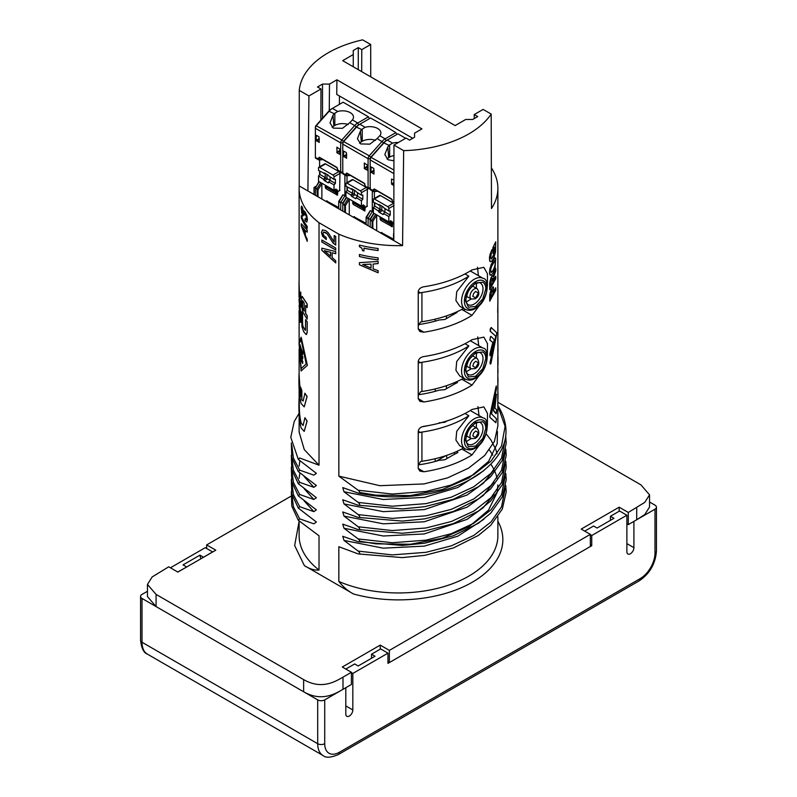 <?xml version="1.0" encoding="UTF-8"?>
<svg xmlns="http://www.w3.org/2000/svg" width="797" height="797" viewBox="0 0 797 797"><rect width="100%" height="100%" fill="white"/><g stroke="black" fill="none" stroke-linecap="round" stroke-linejoin="round"><path stroke-width="1.2" d="M371.512 658.272L371.512 654.217L375.028 656.25L358.162 665.983L354.655 663.951L345.808 669.062M649.545 502.01L654.985 505.149A4.971 2.869 180 0 1 656.439 507.181A4.971 2.869 180 0 1 654.985 509.203L633.904 521.377L633.904 547.678A4.971 2.869 120 0 1 631.732 552.68A4.971 2.869 120 0 1 627.906 554.015A4.971 2.869 120 0 1 626.88 551.743L626.88 515.231L591.743 535.514L591.743 545.716L387.96 663.373L387.96 653.161L352.822 673.445L351.417 672.638M387.96 653.161L380.647 648.947L371.512 654.217M584.729 531.121L593.566 526.02L597.083 528.042L613.949 518.309L610.432 516.277L619.568 511.007L626.88 515.231M610.432 520.341L610.432 516.277M352.822 673.445L352.822 709.958L345.798 705.903M324.718 699.886A4.971 2.869 180 0 1 317.694 699.886L142.015 598.457A4.971 2.869 180 0 1 140.561 596.435L140.561 640.25A4.971 2.869 180 0 0 142.015 642.272L317.694 743.701A25.843 14.914 -60 0 0 323.044 755.526C325.843 758.057 330.974 757.708 338.446 754.49A4.971 2.869 -120 0 0 339.472 752.219A20.871 12.045 -60 0 1 324.718 743.701L324.718 699.886L345.798 687.711L345.798 714.022A4.971 2.869 120 0 0 346.825 716.294A4.971 2.869 120 0 0 350.66 714.959A4.971 2.869 120 0 0 352.822 709.958M591.743 545.716L590.338 544.909M591.743 535.514L590.338 534.697M140.561 596.435A4.971 2.869 180 0 1 142.015 594.403L147.455 591.264M170.419 567.793L205.257 547.678L212.57 551.903L203.434 557.322M186.568 567.056L177.731 572.017M200.824 558.827L199.917 555.15L183.051 564.884L186.568 566.916M199.917 555.15L203.434 557.173M299.124 412.418L299.124 432.034L304.285 449.628L319.019 465.199L319.019 222.732A99.376 57.374 180 0 1 299.124 188.291A99.376 57.374 180 0 1 299.204 185.95L299.254 90.38L308.917 95.959L320.992 88.985L317.505 86.973L322.506 84.084L329.49 84.084L336.922 79.8L421.952 128.885L414.56 133.159L414.56 137.233L409.558 140.123L406.032 138.08L393.957 145.054L403.661 150.653A99.376 57.374 0 0 0 491.181 114.071L483.121 109.418L474.215 114.559L477.732 116.581L472.731 119.47L465.697 119.47L455.127 125.577L342.69 60.662L353.26 54.555L353.26 50.5L358.271 47.611L361.778 49.643L370.685 44.502L370.735 76.851M474.215 114.559L474.235 118.604M479.017 415.566L477.931 406.619M478.708 345.599L477.712 336.912M478.389 275.642L477.483 267.204M453.892 313.111L453.892 314.257M456.342 312.065L457.07 312.484A85.229 49.205 0 0 1 455.804 313.161L444.856 319.477L439.077 320.005A85.229 49.205 0 0 1 418.455 324.568M454.2 382.759L454.21 384.224M483.151 417.957C490.294 418.465 488.202 441.628 475.201 448.143C472.043 450.096 468.736 450.355 465.259 448.94A17.893 10.331 -60 0 1 462.519 434.604A17.893 10.331 -60 0 1 474.205 418.843A17.893 10.331 -60 0 1 483.151 417.957L470.29 410.535M454.539 452.407L454.559 454.27M456.342 451.62L457.916 452.527A86.425 49.892 180 0 1 453.483 454.788L444.836 459.779L439.137 460.327A86.425 49.892 0 0 1 418.305 464.86M418.365 394.724A85.827 49.553 0 0 0 439.107 390.171L444.846 389.633L454.41 384.114A85.827 49.553 0 0 0 457.488 382.51L456.342 381.843M299.254 90.38A99.376 57.374 180 0 1 362.625 39.85L370.685 44.502M307.194 232.096L307.194 229.974L301.276 223.778L301.276 225.92L307.194 241.302L307.194 239.18L305.311 235.314L305.311 230.512L307.194 232.096M301.276 217.651A99.376 57.374 180 0 0 307.194 228.43L307.194 226.398A99.376 57.374 180 0 1 301.276 215.608L301.366 217.631A99.276 57.314 180 0 0 307.194 228.291M307.433 219.703L306.795 215.598L305.171 212.052L304.075 210.986L303.617 212.102A99.376 57.374 180 0 1 303.547 211.972L302.372 207.24L301.455 206.114L301.156 208.296L302.681 216.126L301.804 208.415L303.079 211.275L303.328 214.273A99.376 57.374 180 0 0 303.956 215.429L304.255 213.008L306.217 216.206L306.626 218.707L306.197 219.783L305.002 218.677L305.002 220.649L306.755 222.104L307.433 219.703M304.324 212.998L306.307 216.176L306.197 219.783M301.535 206.074L301.625 212.45L302.78 216.107M302.173 296.454L301.485 298.048L301.445 304.404L302.641 311.677L307.134 319.169L307.134 315.751L305.55 313.46L305.61 305.371A99.476 57.434 180 0 0 305.64 305.42L307.134 307.522L307.134 304.115L302.103 296.464M307.224 307.503L307.224 304.085L302.272 296.524M307.134 319.169L307.224 315.732L305.649 313.48L305.649 305.4M306.476 334.401L307.204 332.399L307.214 321.878A99.376 57.374 180 0 1 307.194 321.858L305.669 319.677A99.376 57.374 180 0 1 305.659 319.667L305.56 319.667M307.224 321.888L305.58 319.717A99.476 57.434 180 0 1 305.57 319.687L305.48 330.127L303.249 327.208L302.551 324.299L302.541 314.118L301.445 311.796M299.562 296.305L299.024 281.451L299.024 296.544L300.758 307.144L299.702 299.712L300.758 296.474L300.758 292.071L299.463 296.305L299.024 281.451M300.758 307.144L300.858 303.717L299.792 299.702L300.858 296.464L300.758 292.071M299.204 295.408L299.024 293.127M300.419 322.426L300.778 312.912L299.024 299.283M299.124 305.191L299.861 317.804L299.024 310.979L299.134 316.987L300.32 322.436M299.881 306.297L299.024 299.552L300.061 312.344L299.762 317.844M299.024 342.082L301.196 337.221L307.363 365.335L301.097 370.984L299.024 342.989M299.333 402.166A99.376 57.374 180 0 1 299.124 398.689L299.024 398.689A99.476 57.434 180 0 0 299.234 402.166L299.323 403.71C299.174 411.122 299.792 417.578 301.196 423.077L303.159 425.488M304.833 417.748A99.476 57.434 180 0 0 307.034 420.985L307.124 420.965A99.376 57.374 180 0 1 304.932 417.728L303.109 425.498L301.196 423.077M307.124 420.965L304.245 431.366M299.333 377.678A99.376 57.374 180 0 1 299.124 374.201L299.024 374.201A99.476 57.434 180 0 0 299.234 377.678L300.628 396.627M300.539 387.133A99.476 57.434 180 0 0 301.754 390.52L301.844 390.51A99.376 57.374 180 0 1 300.628 387.123L300.539 396.637L299.323 379.223M301.844 390.51L301.844 400.004L303.169 400.991M304.833 393.25A99.476 57.434 180 0 0 307.034 396.498L307.124 396.468A99.376 57.374 180 0 1 304.932 393.23L303.119 401.001L301.844 400.004M307.124 396.468L304.245 406.868M319.019 222.732L338.845 234.179L338.845 476.128L358.182 490.245C360.284 492.357 360.284 493.293 358.182 493.064L342.74 487.605L344.005 491.749L358.182 502.419C360.284 504.531 360.284 505.467 358.182 505.228L342.74 499.779L344.005 503.913L358.182 514.593C360.284 516.695 360.284 517.642 358.182 517.402L342.74 511.953L344.005 516.087L358.182 526.757C360.284 528.869 360.284 529.806 358.182 529.577L342.74 524.117L344.005 528.262L358.182 538.931C360.284 541.043 360.284 541.98 358.182 541.741L342.74 536.291L344.005 540.426L358.182 551.106C360.284 553.218 360.284 554.154 358.182 553.915L338.845 546.722L338.845 581.461C343.218 586.971 348.11 591.145 353.519 593.994L304.344 565.601C309.744 569.008 314.636 570.473 319.019 570.014L319.019 535.793L298.317 520.262L299.692 518.857L313.859 523.818L316.389 522.035L298.317 508.097L299.692 506.683L313.859 511.644L316.389 509.871L298.317 495.923L299.692 494.509L313.859 499.47L316.389 497.697L298.317 483.749L299.692 482.344L313.859 487.306L316.389 485.522L298.317 471.575L299.692 470.17L313.859 475.132L316.389 473.358L298.317 459.411L299.692 457.996L319.019 465.199M497.976 405.972L498.723 406.888C513.039 431.904 506.254 454.469 478.379 474.574C463.655 484.367 445.742 491.012 424.642 494.519C402.146 498.075 380.109 497.617 358.54 493.154L358.182 493.064M505.746 436.905L506.215 443.172L502.329 460.337L490.693 476.686L478.379 486.748L453.453 499.241L424.642 506.693L402.296 508.914L358.182 505.228M505.746 449.07L506.215 455.346L502.329 472.511L490.693 488.86L478.379 498.922L453.453 511.415L424.642 518.857L402.296 521.089L358.182 517.402M505.746 461.244L506.215 467.52L502.329 484.686L490.693 501.034L478.379 511.086L453.453 523.579L424.642 531.031L402.296 533.263L358.182 529.577M505.746 473.418L506.215 479.684L502.329 496.85L490.693 513.198L478.379 523.26L453.453 535.753L424.642 543.205L402.296 545.437L358.182 541.741M505.746 485.582L506.215 491.859L502.329 509.024L490.693 525.372L478.379 535.435L453.453 547.928L424.642 555.37L402.296 557.601L358.182 553.915M332.14 252.779L335.726 253.715L335.726 251.593L321.839 248.176L321.839 250.318L335.726 262.92L335.726 260.798L332.14 257.59L332.14 252.779L335.726 253.655M335.726 250.059L335.726 248.016L321.839 240.007L321.839 242.039L335.726 250.059M322.576 229.875L321.43 232.395L322.576 236.251L326.262 239.558L326.262 237.566L323.692 235.454L322.964 233.342L323.702 232.076L325.634 232.594L327.019 233.641L332.977 242.965L335.726 245.068L335.726 236.43L334.182 235.543L334.182 242.009L328.195 232.694L325.634 230.562L322.347 229.984M323.482 232.146L327.089 233.601L333.046 242.926L335.796 245.028M491.181 114.071L491.49 208.525A99.376 57.374 0 0 0 497.876 188.291A99.376 57.374 0 0 0 491.36 167.858M299.204 185.95L307.921 190.981L308.917 95.959M338.845 234.179A99.376 57.374 0 0 0 402.565 245.615L307.921 190.981M304.155 476.526L313.859 487.306M304.155 488.7L313.859 499.47M304.155 500.865L313.859 511.644M304.344 565.601L294.651 545.507L299.124 521.258M290.815 496.322L206.662 544.909L215.798 550.179L177.851 572.087L168.715 566.816L152.207 576.898L147.455 584.42L156.073 594.403L303.637 679.602C322.078 690.242 336.015 681.076 342.989 677.161L351.417 672.299L342.282 667.019L380.229 645.112L389.364 650.392L590.338 534.359L581.202 529.088L619.149 507.181L628.285 512.451L644.793 502.359L649.545 494.847L640.927 484.865L497.956 402.316M483.859 519.275L457.827 536.182L424.293 546.114L383.297 548.177L344.005 540.426M493.871 494.449L483.261 507.669L467.132 519.335L424.293 533.94L383.297 536.002L344.005 528.262M493.871 482.275L483.261 495.495L467.132 507.161L424.293 521.766L383.297 523.828L344.005 516.087M493.871 470.1L483.261 483.321L467.132 494.997L424.293 509.602L383.297 511.664L344.005 503.913M483.859 470.589L457.827 487.495L424.293 497.428L383.297 499.49L344.005 491.749M497.876 352.085L497.876 356.817A99.376 57.374 180 0 1 497.796 359.088L497.876 394.415A99.376 57.374 180 0 1 497.796 396.757L497.876 425.947L494.419 441.448L484.646 455.525L468.566 468.148L447.545 477.891L423.944 483.938L379.86 485.692L338.845 476.128M403.661 150.653L402.565 245.615M378.107 263.588L378.107 261.466L359.407 262.651L359.407 264.793L378.107 272.793L378.107 270.671L373.165 268.858L373.165 264.046L378.107 263.588M359.407 256.524A99.376 57.374 180 0 0 378.107 259.932L378.107 257.889A99.376 57.374 180 0 1 359.407 254.482L359.447 256.475A99.276 57.314 180 0 0 378.107 259.872M378.107 250.537L378.107 248.505A99.376 57.374 180 0 1 359.407 245.097L359.407 246.652L361.718 248.076L362.655 250.696A99.376 57.374 180 0 0 363.94 250.975L363.94 248.176A99.376 57.374 180 0 0 378.107 250.537M497.776 338.247L497.966 348.996M497.876 327.836L497.876 331.163M495.734 241.82L492.895 247.678L493.004 253.526L493.771 252.091L493.771 248.594L494.778 247.14L495.266 247.807L493.821 255.409L491.42 258.876L490.573 258.108L491.958 249.65L489.946 254.721L489.497 258.507L490.075 261.456L491.729 261.267L493.831 257.949L495.535 251.822L495.734 241.82L492.994 247.698L493.004 253.526M491.958 249.65L489.458 257.142L489.647 260.828L490.524 261.785M494.678 247.13L495.206 248.564L494.429 253.416L491.331 258.856M495.007 257.76L491.082 264.634L489.438 272.245L489.906 274.915L491.191 275.144L493.213 272.793L495.017 268.041L495.694 258.387L495.007 257.76L493.791 259.384L489.976 268.26L489.527 272.265L490.334 275.214M495.784 276.27L493.742 280.873L493.861 276.499L495.774 270.761L495.674 268.41L493.303 276.479L493.213 275.682L492.297 275.712L490.842 278.083L489.697 283.094L489.707 289.56L495.784 278.701L495.684 276.25L493.642 280.853M493.423 274.895L493.213 276.459M495.794 287.847L493.881 292.22L493.413 286.95L490.922 289.909L489.727 295L489.737 301.146L495.794 290.287L495.694 287.837L493.791 292.2M489.936 355.721L490.573 355.532A99.476 57.434 180 0 0 490.623 355.462L494.26 339.671L491.121 336.483L490.534 336.703A99.376 57.374 180 0 1 490.484 336.772L489.846 340.1L492.825 342.491L489.846 353.938L490.135 355.811M491.311 327.457L490.275 328.862L490.145 331.173L495.754 336.224L490.075 362.416L490.145 363.88L490.842 363.761A99.476 57.434 180 0 0 490.892 363.701L496.69 333.963L496.571 332.608L491.111 327.507L490.215 331.144L495.854 336.244L490.215 362.197L490.404 364.04M496.541 394.286L496.252 394.595A99.376 57.374 180 0 1 496.232 394.664L493.592 410.614L496.332 413.414A99.476 57.434 180 0 0 496.352 413.344L496.631 409.907L494.917 407.775L496.352 394.605A99.476 57.434 180 0 1 496.332 394.674L493.682 410.136L493.831 411.292L496.033 413.723M495.883 422.729L496.471 418.814L491.54 413.972L496.471 388.408L496.222 386.396A99.476 57.434 180 0 1 496.202 386.465L489.806 416.363L490.016 417.399L495.864 422.709M496.421 386.077L496.123 386.386A99.376 57.374 180 0 1 496.103 386.455L489.717 416.343L489.926 417.379L495.844 422.689M483.819 299.562L472.023 315.343A99.376 57.374 180 0 1 423.924 332.2L419.929 331.572L418.236 328.912L418.236 291.582C418.794 288.942 420.696 287.338 423.924 286.761A99.376 57.374 0 0 0 472.023 269.894L483.859 267.324L487.485 273.859L487.385 286.043M483.819 439.127L472.023 454.898A99.376 57.374 180 0 1 423.924 471.764L419.929 471.137L418.236 468.477L418.236 431.147C418.794 428.507 420.696 426.893 423.924 426.325A99.376 57.374 0 0 0 472.023 409.459L483.859 406.888L487.485 413.424L487.385 425.608M483.819 369.35L472.023 385.12A99.376 57.374 180 0 1 423.924 401.977L419.929 401.349L418.236 398.689L418.236 361.37C418.794 358.72 420.696 357.116 423.924 356.538A99.376 57.374 0 0 0 472.023 339.681L483.859 337.111L487.485 343.646L487.385 355.831M353.26 54.555L353.26 66.769M361.679 71.63L361.778 49.643M336.922 79.8L336.742 94.425L412.716 138.289M320.992 88.985L320.852 120.118M315.951 186.339L314.038 187.444L313.978 194.578M339.452 95.989L339.373 104.377M329.251 110.673L329.49 84.084M590.338 534.359L590.338 546.533L389.364 662.556L389.364 650.392M380.229 649.186L380.229 645.112M389.364 662.556L387.96 661.749M619.149 507.181L619.149 511.246M342.989 677.161L342.989 689.335L351.417 684.464L351.417 672.299M342.989 689.335C336.015 693.241 322.078 702.416 303.637 691.766L156.073 606.577L147.455 596.594L147.455 584.42M206.662 548.495L206.662 544.909M649.545 494.847L649.545 507.012L644.793 514.533L636.713 519.754L636.713 507.579M636.713 519.754L628.285 524.625L628.285 512.451M628.285 524.625L626.88 523.808M483.151 278.392C490.294 278.91 488.202 302.063 475.201 308.588C472.043 310.531 468.736 310.79 465.259 309.375A27.825 16.07 -60 0 1 463.545 310.441A30.256 17.464 -60 0 0 465.249 309.366A17.893 10.331 -60 0 1 462.519 295.039A17.893 10.331 -60 0 1 474.205 279.279A17.893 10.331 -60 0 1 483.151 278.392L470.29 270.97M465.259 309.375L459.759 306.197L455.924 300.509L456.721 291.702L468.855 276.18A94.903 54.794 180 0 1 421.932 292.509A4.971 2.869 0 0 0 420.467 292.878L418.236 293.166M418.236 325.903L420.467 322.088A4.971 2.869 180 0 1 421.932 321.719A94.903 54.794 0 0 0 463.675 308.449M461.812 449L463.545 450.006A30.256 17.464 -60 0 0 465.249 448.93A27.825 16.07 -60 0 1 463.545 450.006L472.023 454.898M465.259 448.94L459.759 445.752L455.924 440.064L456.721 431.267L468.855 415.745A94.903 54.794 180 0 1 421.932 432.074A4.971 2.869 0 0 0 420.467 432.442L418.236 432.731M418.236 465.468L420.467 461.652A4.971 2.869 180 0 1 421.932 461.284A94.903 54.794 0 0 0 463.675 448.014M464.97 343.726L468.855 345.968L456.721 361.489L455.924 370.286L459.759 375.975L465.259 379.153A17.893 10.331 -60 0 1 462.519 364.817A17.893 10.331 -60 0 1 474.205 349.056A17.893 10.331 -60 0 1 483.151 348.169C490.294 348.688 488.202 371.85 475.201 378.366C472.043 380.308 468.736 380.567 465.259 379.153A27.825 16.07 -60 0 1 463.545 380.229L472.023 385.12M468.855 345.968A94.903 54.794 180 0 1 421.932 362.286A4.971 2.869 0 0 0 420.467 362.655L418.236 362.954M418.236 395.691L420.467 391.865A4.971 2.869 180 0 1 421.932 391.496A94.903 54.794 0 0 0 463.675 378.236M393.957 145.054L393.808 240.564M358.271 69.658L358.271 47.611M322.506 118.255L322.506 84.084M428.846 425.498A86.096 49.713 180 0 1 422.261 426.754M442.664 282.696L444.587 282.128M441.149 352.902L445.882 351.507M447.306 420.836L444.846 422.261L439.127 422.799M465.418 300.579L468.407 290.526L475.61 282.925L482.813 282.218C484.825 283.543 485.821 285.744 485.801 288.813L482.813 298.855L475.61 306.456L468.407 307.174L465.418 300.579M465.418 440.133L468.407 430.091L475.61 422.49L482.813 421.772C484.825 423.107 485.821 425.299 485.801 428.378L482.813 438.42L475.61 446.021L468.407 446.738L465.418 440.133M465.418 370.356L468.407 360.314L475.61 352.712L482.813 351.995C484.825 353.32 485.821 355.522 485.801 358.59L482.813 368.632L475.61 376.244L468.407 376.951L465.418 370.356M466.275 302.043L471.157 299.005M476.327 288.225L476.476 283.214M466.275 441.608L471.157 438.569M476.327 427.78L476.476 422.779M466.275 371.82L471.157 368.782M476.327 358.002L476.476 352.991M475.61 291.443L478.419 293.067L475.61 297.939L472.8 296.315L473.627 293.545L475.61 291.443M475.61 431.008L478.419 432.632L475.61 437.503L472.8 435.879L473.627 433.11L475.61 431.008M475.61 361.23L478.419 362.854L475.61 367.716L472.8 366.092L473.627 363.322L475.61 361.23M465.249 379.143A30.256 17.464 -60 0 1 463.545 380.229L461.812 379.223M490.803 336.444L490.623 336.723A99.476 57.434 180 0 1 490.573 336.792L489.916 340.06L492.915 342.511L489.966 353.838L490.095 355.791M492.745 287.01L490.095 292.838L489.826 301.166M493.413 286.95L492.835 287.03M493.114 293.655L493.064 290.238L492.466 289.988L490.813 295.01L490.813 297.341L493.114 293.655L493.114 291.323M493.014 291.303L493.064 290.238M490.723 297.321L493.024 293.635M495.136 270.223L493.522 274.915M495.774 268.43L495.226 270.233M492.297 275.712L490.065 280.933L489.796 289.58M492.964 282.307L492.446 278.302L490.783 283.114L490.793 285.754L492.964 282.307L492.954 279.448M492.865 279.428L492.775 278.382M490.703 285.734L492.865 282.287M493.971 268.599L495.156 264.435L494.937 260.569L491.49 266.517L490.593 269.854L491.131 272.464L493.204 270.253L494.658 266.626M494.568 266.606L494.947 265.55M494.847 265.54L495.156 264.435M495.057 264.415L495.286 263.259M495.186 263.239L495.316 262.223M495.226 262.213L495.286 261.247M495.186 261.227L494.847 260.559M491.042 272.444L491.948 271.956M492.247 271.518L493.204 270.253M493.114 270.233L493.871 268.579M497.876 399.496L497.856 413.822M497.876 320.284L497.816 333.614M497.856 302.511L497.687 312.374M497.826 300.349L497.956 302.511M497.876 355.88L497.966 355.88A99.476 57.434 180 0 1 497.976 356.817A99.476 57.434 180 0 1 497.896 359.088L497.886 365.146M497.796 377.13L497.896 383.098A99.476 57.434 180 0 0 497.976 380.827L497.896 377.13M497.876 367.507L497.976 372.607M497.866 382.45L497.876 387.153M497.796 396.757L497.896 399.815A99.476 57.434 180 0 0 497.976 397.464L497.976 394.415A99.476 57.434 180 0 1 497.896 396.767M497.876 391.845A99.476 57.434 180 0 1 497.976 394.415M497.806 348.976L497.906 352.095M497.906 348.976L497.976 349.863M497.866 353.45L497.966 350.74M299.234 377.678L299.234 379.223M301.754 390.52L301.754 400.014M307.034 396.498L304.205 406.878L301.097 403.481C299.293 395.591 298.606 386.356 299.024 375.776L299.024 374.201M299.234 402.166L299.234 403.71C299.074 411.122 299.702 417.578 301.097 423.087M307.034 420.985L304.205 431.376L301.097 427.969C299.293 420.089 298.606 410.853 299.024 400.263L299.024 398.689M301.097 337.231L307.363 365.335M307.273 365.355L301.097 370.984M301.087 368.682L299.044 343.716L301.097 339.512L306.197 363.87L301.087 368.682M301.186 368.662L299.144 343.716L301.196 339.502M302.701 352.404A99.476 57.434 180 0 1 299.951 344.742L299.951 346.695A99.476 57.434 180 0 0 302.701 354.356L302.8 352.384L302.701 354.356M302.701 356.956A99.476 57.434 180 0 1 299.951 349.295L299.951 351.248A99.476 57.434 180 0 0 302.701 358.909L302.8 356.936L302.701 358.909M302.701 361.509A99.476 57.434 180 0 1 299.951 353.848L299.951 355.801A99.476 57.434 180 0 0 302.701 363.462L302.8 361.499L302.701 363.462M302.8 352.384A99.376 57.374 180 0 1 300.051 344.732L299.951 344.742M302.8 356.936A99.376 57.374 180 0 1 300.051 349.285L299.951 349.295M302.8 361.499A99.376 57.374 180 0 1 300.051 353.838L299.951 353.848M300.858 314.895L299.792 306.297M300.529 322.327L300.758 314.905M305.281 330.416L302.671 325.843L302.452 314.167L301.455 311.826L301.963 326.86L303.747 331.761L306.128 334.531M306.217 334.511L307.114 332.419L307.134 321.908A99.476 57.434 180 0 1 307.124 321.908M304.145 311.159L304.145 303.049L302.671 300.638L302.581 307.592L304.145 311.159M303.059 309.226L304.165 311.079M302.541 301.625L302.442 306.068M304.175 210.966L303.617 212.102M303.079 211.275L301.804 208.415M303.169 211.265L303.328 213.795M303.418 213.775L303.328 214.273M303.956 215.25A99.276 57.314 180 0 1 303.418 214.263M305.102 218.816L305.002 220.649M305.102 220.63L306.855 222.084M301.366 215.867L301.366 217.631M301.366 223.927L301.276 225.92M301.366 225.91L307.293 241.272M307.293 232.066L305.311 230.512M304.564 233.651L304.663 229.745L302.063 226.836L304.564 233.651L304.564 229.765L302.063 226.836M334.252 235.583L334.182 242.009M322.646 229.835L321.5 232.355L322.646 236.211L326.262 239.479M321.908 240.046L321.908 241.999L335.726 249.979M321.908 248.186L321.908 250.278L335.726 262.821M330.566 256.226L330.635 252.3L324.339 250.686L330.566 256.226L330.566 252.34L324.339 250.686M359.447 245.107L359.407 246.652M359.447 246.602L361.718 248.076M361.748 248.026L362.655 250.696M363.94 250.916A99.276 57.314 180 0 1 362.695 250.637M378.107 250.477A99.276 57.314 180 0 1 363.98 248.126L363.94 248.176M359.447 254.492L359.447 256.475M359.447 262.651L359.407 264.793M359.447 264.743L378.127 272.733M378.127 263.528L373.165 264.046M371.023 268.061L371.053 264.116L362.685 264.494L371.023 268.061L371.023 264.176L362.685 264.494M371.043 190.035A1.992 1.146 -60 0 1 370.605 189.945A1.992 1.146 -60 0 1 370.187 189.038L370.187 159.918A2.979 1.724 -60 0 1 371.392 157.029L384.214 142.573A9.943 5.738 -60 0 1 387.232 140.043L397.942 133.856L405.643 138.299M370.187 227.025L370.187 219.753L372.119 221.417L372.119 228.141M343.637 174.214A1.992 1.146 -60 0 1 343.198 174.125A1.992 1.146 -60 0 1 342.78 173.208L342.78 144.098A2.979 1.724 -60 0 1 343.985 141.208L356.807 126.753A9.943 5.738 -60 0 1 359.826 124.212L370.535 118.036L386.346 126.753L395.84 132.641L385.13 138.827A9.943 5.738 120 0 0 382.102 141.358L369.28 155.814L370.794 157.258A1.494 0.857 120 0 0 370.187 158.703A1.494 0.857 -60 0 1 370.794 157.258L383.616 142.802L370.794 157.258L393.917 170.03M386.186 140.651L386.186 140.651A8.448 4.882 120 0 0 383.616 142.802A8.448 4.882 -60 0 1 386.186 140.651L387.232 140.043L386.186 140.651L385.13 138.827L379.79 135.739L377.708 137.961A9.943 5.738 120 0 0 377.19 138.519L369.848 144.147L360.682 143.938L357.425 138.758L360.403 131.077L361.26 141.856L359.557 143.121M373.743 213.197L370.187 218.906L373.743 213.197M370.187 187.823L370.187 158.703L370.187 159.918L393.917 173.616M377.19 138.519L383.616 142.802L389.135 145.413L387.81 146.907L384.831 154.578L388.089 159.759L393.927 160.795M393.867 202.707L392.851 202.119L391.447 198.861L374.231 188.929L372.827 190.553L370.187 189.038M373.773 168.386L371.063 166.942L370.964 172.032L374.022 174.085L373.773 168.386M393.907 180.002L391.546 179.056L391.546 183.918L393.897 185.681M374.022 191.529L377.389 190.921M377.041 191.28L374.162 191.31L373.524 189.875L372.827 189.875M374.401 206.523L374.401 202.707M374.401 198.463L374.401 191.549M376.692 230.781L376.662 214.881M392.602 239.967L392.254 238.492L381.504 232.684M392.254 226.746L391.197 224.246L390.5 224.246A4.971 2.869 120 0 0 391.526 226.517A4.971 2.869 120 0 0 392.254 226.746L392.602 223.319M380.378 195.524A1.494 0.857 -120 0 0 379.631 195.454L373.663 198.901A1.494 0.857 60 0 1 374.401 198.971L380.378 195.524L393.001 202.817M393.409 240.435L393.828 232.604M371.771 220.669L372.827 221.417L372.119 221.417M375.636 214.283L371.89 220.301L368.144 218.368L368.084 225.81M370.187 219.554L370.187 218.906M387.232 140.043L392.572 143.121A10.929 6.306 180 0 1 398.37 142.504M370.306 219.384L374.052 213.377M387.81 146.907L388.667 157.676L386.963 158.952M389.135 145.413A9.943 5.738 -60 0 1 389.653 144.855L392.572 143.121M374.231 188.929L373.524 189.875L374.441 189.178L373.524 189.875L375.337 189.726M373.962 189.038L392.273 199.678M393.668 203.265L387.76 206.682A1.494 0.857 60 0 1 388.806 208.505L388.806 211.026L390.211 210.856L390.211 215.08L388.806 216.535L388.806 221.895L390.919 220.679L390.919 222.303L392.184 221.566L392.084 223.618L388.846 221.875M388.806 211.026L383.477 207.539A0.996 0.578 -120 0 0 382.839 206.682L379.322 204.65A0.996 0.578 -120 0 0 378.685 204.769L373.355 202.099L373.355 199.579A1.494 0.857 60 0 1 373.663 198.901M388.806 221.895L373.355 212.968L373.355 207.609L374.759 206.154L374.759 202.906M387.76 206.682L374.401 198.971M391.168 239.14A4.971 2.869 -60 0 1 391.546 238.891L391.855 239.528M388.667 157.676L389.653 157.099A10.929 6.306 180 0 1 393.937 155.574M390.211 215.08L384.941 212.032L383.536 213.496L388.806 216.535M384.941 208.794L384.941 212.032M390.968 222.124L390.5 223.07L391.028 223.13M390.5 223.07L390.5 224.246L380.099 218.239L380.079 216.854M378.625 205.138L379.91 204.988M380.03 205.058L380.03 209.193L374.759 206.154M373.355 207.609L378.625 211.145A0.996 0.578 -120 0 0 379.322 212.361L382.839 214.393A0.996 0.578 -120 0 0 383.536 213.985L383.536 213.496M380.03 209.193L378.625 210.657M381.783 206.074L381.783 209.322A0.996 0.578 -120 0 0 382.49 210.538L384.941 211.952M378.685 204.769L379.322 204.65M389.514 221.486L390.919 222.303M360.403 131.077L361.728 129.592L356.209 126.982A8.448 4.882 -60 0 1 358.78 124.83L358.78 124.83A8.448 4.882 120 0 0 356.209 126.982L343.387 141.438L356.209 126.982L354.705 125.537L341.873 139.993L343.387 141.438A1.494 0.857 120 0 0 342.78 142.882A1.494 0.857 -60 0 1 343.387 141.438L369.28 155.814A2.979 1.724 -60 0 0 368.084 158.703L368.084 187.813A1.992 1.146 120 0 0 368.493 188.73A1.992 1.146 120 0 0 368.931 188.819L370.396 188.072M316.23 158.394A1.992 1.146 -60 0 1 315.791 158.304A1.992 1.146 -60 0 1 315.383 157.388L315.383 128.277L340.678 142.882L340.678 171.993L342.78 171.993L342.78 142.882L342.78 144.098L368.084 158.703L370.187 158.703L370.187 159.918M342.78 211.205L342.78 203.076L346.336 197.377L342.78 203.076L340.737 202.548L340.678 209.99M328.802 111.152L334.322 113.772A9.943 5.738 -60 0 1 334.84 113.214L337.759 111.47L332.429 108.392L331.373 109A8.448 4.882 120 0 0 328.802 111.152L315.981 125.607A1.494 0.857 120 0 0 315.383 127.062L315.383 128.277A2.979 1.724 -60 0 1 316.578 125.378L329.4 110.932A9.943 5.738 -60 0 1 332.429 108.392L343.138 102.215L368.433 116.82L369.489 118.643M368.433 116.82L357.723 122.997A9.943 5.738 120 0 0 354.705 125.537L349.783 122.688L342.441 128.327L333.285 128.118L330.018 122.937L332.997 115.256L333.853 126.026L332.15 127.301M342.78 144.098L342.78 142.882L340.678 142.882A2.979 1.724 -60 0 1 341.873 139.993L315.981 125.607M338.038 170.07L340.678 171.993A1.992 1.146 120 0 0 341.086 172.909A1.992 1.146 120 0 0 341.524 172.999L342.999 172.242M341.524 172.999L342.78 172.889M344.892 175.101L344.892 195.773L345.948 196.042M340.797 202.348L339.213 201.432L342.61 195.534L343.308 194.857L344.892 195.773L340.737 202.548M315.383 195.385L315.383 188.112L316.957 189.019L317.306 196.5M338.745 201.741L340.678 202.717M318.939 181.557L315.383 188.112M358.949 110.932L359.298 111.54M337.759 111.47A10.929 6.306 180 0 1 353.499 117.139A10.929 6.306 180 0 1 352.384 119.919L350.301 122.14A9.943 5.738 120 0 0 349.783 122.688M334.322 113.772L332.997 115.256M341.086 172.909L338.456 171.385A1.992 1.146 120 0 1 338.038 170.478L336.633 167.221L319.418 157.278L318.013 158.912L315.383 157.388M318.959 136.735L316.25 135.291L316.15 140.392L319.208 142.444L318.959 136.735M337.091 152.885L339.801 154.329L339.901 149.228L336.842 147.176L337.091 152.885L339.901 151.261M319.218 159.878L322.576 159.27M322.227 159.629L319.358 159.659L318.72 158.234L318.013 158.234M319.597 174.872L319.597 171.056M319.597 166.822L319.597 159.908M321.878 199.13L321.849 183.23M337.798 208.326L337.44 206.841L326.69 201.043M339.622 190.453L339.97 173.417A1.494 0.857 -120 0 0 339.263 171.853M337.44 195.106L336.394 192.605L335.686 192.605A4.971 2.869 120 0 0 336.713 194.876A4.971 2.869 120 0 0 337.44 195.106L337.798 191.679M325.565 163.883A1.494 0.857 -120 0 0 324.817 163.803L318.85 167.25A1.494 0.857 60 0 1 319.597 167.33L325.565 163.883L338.187 171.166M338.595 208.784L338.735 201.402L342.74 194.986M316.957 189.019L318.013 189.766L317.306 189.766M320.822 182.643L317.076 188.65L315.383 187.913M315.492 187.743L319.238 181.726M319.418 157.278L318.72 158.234L319.627 157.527L318.72 158.234L320.524 158.085M319.159 157.398L337.46 168.037M338.864 171.624L332.947 175.031A1.494 0.857 60 0 1 334.003 176.864L334.003 179.375L335.407 179.215L335.407 183.43L334.003 184.894L334.003 190.254L336.105 189.028L336.105 190.652L337.37 189.925L337.27 191.977L334.033 190.234M334.003 179.375L328.673 175.898A0.996 0.578 -120 0 0 328.025 175.031L324.509 173.009A0.996 0.578 -120 0 0 323.871 173.118L318.541 170.448L318.541 167.938A1.494 0.857 60 0 1 318.85 167.25M334.003 190.254L318.541 181.327L318.541 175.968L319.946 174.513L319.946 171.265M332.947 175.031L319.597 167.33M336.354 207.489A4.971 2.869 -60 0 1 336.742 207.25L337.041 207.887M333.853 126.026L334.84 125.458A10.929 6.306 180 0 1 348.169 124.501M335.407 183.43L330.137 180.391L328.733 181.855L334.003 184.894M330.137 177.143L330.137 180.391M336.165 190.483L335.686 191.429L336.214 191.489M335.686 191.429L335.686 192.605L325.286 186.598L325.266 185.213M323.811 173.497L325.096 173.347M325.216 173.417L325.216 177.552L319.946 174.513M318.541 175.968L323.811 179.494A0.996 0.578 -120 0 0 324.509 180.72L328.025 182.742A0.996 0.578 -120 0 0 328.733 182.334L328.733 181.855M325.216 177.552L323.811 179.016M326.969 174.423L326.969 177.671A0.996 0.578 -120 0 0 327.677 178.887L330.137 180.311M323.871 173.118L324.509 173.009M334.7 189.845L336.105 190.652M447.256 458.385A4.971 2.869 60 0 1 446.43 455.476M446.43 315.911L446.43 318.571M446.43 385.698L446.43 388.717M435.192 319.159L435.192 321.151M435.192 388.936L435.192 391.307M435.192 458.713L435.192 461.473M395.84 132.641L396.896 134.464M368.931 188.819L370.187 188.71M372.299 190.921L372.299 211.594L373.355 211.863M368.194 218.169L366.62 217.252L370.017 211.364L370.715 210.677L372.299 211.594L368.144 218.368M344.364 204.849L342.78 203.932L344.712 205.596L344.712 212.321M366.152 217.561L368.084 218.537M386.346 126.753L386.704 127.361M370.187 187.813L368.084 187.813L365.444 186.299L364.04 183.041L346.825 173.098L345.42 174.732L342.78 173.208M346.366 152.556L343.656 151.111L343.557 156.212L346.615 158.264L346.366 152.556M364.498 168.705L367.208 170.15L367.307 165.059L364.249 163.006L364.498 168.705L367.307 167.081M346.615 175.709L349.983 175.091M349.634 175.46L346.765 175.479L346.117 174.055L345.42 174.055M347.004 190.692L347.004 186.887M347.004 182.643L347.004 175.729M349.285 214.951L349.255 199.051M365.195 224.146L364.847 222.662L354.097 216.864M367.028 206.274L367.377 189.238A1.494 0.857 -120 0 0 366.67 187.674M364.847 210.926L363.791 208.425L363.093 208.425A4.971 2.869 120 0 0 364.119 210.697A4.971 2.869 120 0 0 364.847 210.926L365.195 207.499M352.971 179.704A1.494 0.857 -120 0 0 352.224 179.624L346.257 183.071A1.494 0.857 60 0 1 347.004 183.151L352.971 179.704L365.594 186.986M366.002 224.605L366.142 217.222L370.147 210.806M348.229 198.463L344.483 204.47L345.42 205.596L344.712 205.596M342.78 203.733L342.78 203.076M359.826 124.212L358.78 124.83L359.826 124.212L365.165 127.301A10.929 6.306 180 0 1 380.906 132.96A10.929 6.306 180 0 1 379.79 135.739M342.899 203.564L346.645 197.556M361.728 129.592A9.943 5.738 -60 0 1 362.246 129.034L365.165 127.301M346.825 173.098L346.117 174.055L347.034 173.347L346.117 174.055L347.93 173.905M346.565 173.218L364.867 183.858M366.271 187.444L360.354 190.862A1.494 0.857 60 0 1 361.41 192.685L361.41 195.195L362.814 195.036L362.814 199.26L361.41 200.714L361.41 206.074L363.512 204.859L363.512 206.473L364.777 205.746L364.677 207.798L361.44 206.054M361.41 195.195L356.08 191.718A0.996 0.578 -120 0 0 355.432 190.862L351.915 188.829A0.996 0.578 -120 0 0 351.278 188.949L345.948 186.269L345.948 183.758A1.494 0.857 60 0 1 346.257 183.071M361.41 206.074L345.948 197.148L345.948 191.788L347.353 190.334L347.353 187.086M360.354 190.862L347.004 183.151M363.761 223.319A4.971 2.869 -60 0 1 364.149 223.07L364.448 223.708M361.26 141.856L362.246 141.278A10.929 6.306 180 0 1 375.576 140.322M362.814 199.26L357.544 196.211L356.139 197.676L361.41 200.714M357.544 192.964L357.544 196.211M363.571 206.303L363.093 207.25L363.621 207.31M363.093 207.25L363.093 208.425L352.692 202.418L352.673 201.033M351.218 189.317L352.503 189.168M352.623 189.238L352.623 193.372L347.353 190.334M345.948 191.788L351.218 195.325A0.996 0.578 -120 0 0 351.915 196.54L355.432 198.563A0.996 0.578 -120 0 0 356.139 198.164L356.139 197.676M352.623 193.372L351.218 194.837M354.376 190.254L354.376 193.492A0.996 0.578 -120 0 0 355.083 194.717L357.544 196.132M351.278 188.949L351.915 188.829M362.107 205.666L363.512 206.473M339.472 752.219L640.23 578.582A20.871 12.045 -60 0 0 654.985 553.018L654.985 509.203M633.904 547.678L626.88 543.624M324.718 743.701A4.971 2.869 0 0 1 317.694 743.701L317.694 699.886M338.446 754.49L639.204 580.854A4.971 2.869 -120 0 0 640.23 578.582M639.204 580.854C649.764 573.681 655.513 563.728 656.439 550.996A4.971 2.869 180 0 1 654.985 553.018M323.044 755.526L147.365 654.108A25.843 14.914 120 0 1 142.015 642.272L142.015 598.457M464.97 273.949L468.855 276.18M464.97 413.504L468.855 415.745M291.851 445.503L293.396 458.026L299.692 470.17M291.851 457.677L293.396 470.2L299.692 482.344M291.851 469.851L293.396 482.364L299.692 494.509M291.851 482.016L293.396 494.538L299.692 506.683M291.851 494.19L293.396 506.713L299.692 518.857M299.124 521.178L299.124 535.574A99.376 57.374 0 0 0 319.019 570.014M497.876 521.268A104.347 60.243 180 0 1 467.102 585.028A104.347 60.243 180 0 1 353.519 593.994M338.845 581.461A99.376 57.374 0 0 0 442.923 586.901A99.376 57.374 0 0 0 497.876 535.574L497.876 516.805M358.182 551.106L392.273 554.901L425.947 552.331L451.281 545.865L473.836 535.415L491.072 521.896L501.542 506.812L505.178 488.521M358.182 538.931L392.273 542.727L425.947 540.167L451.281 533.691L473.836 523.25L491.072 509.731L501.542 494.638L505.178 476.347M358.182 526.757L392.273 530.563L425.947 527.993L451.281 521.517L473.836 511.076L491.072 497.557L501.542 482.464L505.178 464.173M358.182 514.593L392.273 518.389L425.947 515.818L451.281 509.353L473.836 498.902L491.072 485.383L501.542 470.3L505.178 452.009M358.182 502.419L392.273 506.215L425.947 503.644L451.281 497.179L473.836 486.738L491.072 473.209L501.542 458.126L505.178 439.834M358.182 490.245L392.273 494.05L425.947 491.48L451.281 485.004L473.836 474.564L491.072 461.045L501.542 445.951L505.099 426.345L497.976 406.35M303.637 691.766L303.637 679.602M156.073 606.577L156.073 594.403M472.023 315.343L461.812 309.445M421.932 292.509L421.932 321.719M418.236 328.912L423.924 332.2M418.236 468.477L423.924 471.764M421.932 432.074L421.932 461.284M418.236 398.689L423.924 401.977M421.932 362.286L421.932 391.496M418.236 291.582L420.467 292.878M418.236 361.37L420.467 362.655M418.236 431.147L420.467 432.442M475.61 281.71A15.9 9.175 -60 0 1 486.857 288.205A15.9 9.175 -60 0 1 475.61 307.672A15.9 9.175 -60 0 1 464.372 301.186A15.9 9.175 -60 0 1 475.61 281.71M475.61 421.274A15.9 9.175 -60 0 1 486.857 427.76A15.9 9.175 -60 0 1 475.61 447.237A15.9 9.175 -60 0 1 464.372 440.751A15.9 9.175 -60 0 1 475.61 421.274M475.61 351.487A15.9 9.175 -60 0 1 486.857 357.983A15.9 9.175 -60 0 1 475.61 377.459A15.9 9.175 -60 0 1 464.372 370.964A15.9 9.175 -60 0 1 475.61 351.487M480.422 283.124L480.422 283.124A12.423 7.173 -60 0 1 482.324 293.077A12.423 7.173 -60 0 1 474.205 304.026A12.423 7.173 -60 0 1 467.998 304.643C462.499 299.732 468.975 287.587 475.201 283.842C478.549 282.556 480.292 282.327 480.422 283.124M480.422 422.689L480.422 422.689A12.423 7.173 -60 0 1 482.324 432.641A12.423 7.173 -60 0 1 474.205 443.59A12.423 7.173 -60 0 1 467.998 444.198C462.499 439.296 468.975 427.142 475.201 423.396C478.549 422.121 480.292 421.882 480.422 422.689M480.422 352.902L480.422 352.902A12.423 7.173 -60 0 1 482.324 362.854A12.423 7.173 -60 0 1 474.205 373.803A12.423 7.173 -60 0 1 467.998 374.421C462.499 369.519 468.975 357.365 475.201 353.619C478.549 352.344 480.292 352.105 480.422 352.902M466.454 296.285L471.226 299.044A5.968 3.447 -60 0 1 471.226 292.16A5.968 3.447 -60 0 1 474.205 289.012A5.968 3.447 -60 0 1 477.184 288.713L472.412 285.964M466.454 435.849L471.226 438.609A5.968 3.447 -60 0 1 471.226 431.725A5.968 3.447 -60 0 1 474.205 428.577A5.968 3.447 -60 0 1 477.184 428.278L472.412 425.528M466.454 366.072L471.226 368.822A5.968 3.447 -60 0 1 471.226 361.938A5.968 3.447 -60 0 1 474.205 358.789A5.968 3.447 -60 0 1 477.184 358.501L472.412 355.741M393.549 240.515L393.549 233.79M392.851 201.711L392.851 202.119A1.992 1.146 120 0 0 393.26 203.026L393.867 203.374M392.254 238.492L391.546 238.891L381.155 232.893L381.853 232.485M372.827 228.55L372.827 221.417L376.692 215.22M371.312 172.64L374.122 171.016M370.964 172.032L374.122 170.209M393.897 183.38L391.905 184.525M391.546 183.918L393.897 182.563M374.162 191.31L373.673 191.559A1.992 1.146 -60 0 1 373.235 191.469A1.992 1.146 -60 0 1 372.827 190.553L373.524 190.553M393.26 203.026L391.447 198.861M374.441 189.178L391.476 199.011M392.184 223.399L393.838 222.443M393.867 205.586L388.806 208.505M391.197 224.246L391.197 223.23M381.125 220.52L380.099 218.239A4.971 2.869 120 0 0 381.125 220.52L392.373 226.786M380.099 217.063L380.099 217.84M391.905 239.499L392.602 239.1M389.653 157.099L389.653 144.855M381.783 209.322L378.625 211.145M382.839 214.393L383.536 213.985M382.49 210.538L379.322 212.361M352.384 119.919L357.723 122.997L358.78 124.83M338.745 208.874L338.745 202.139M337.44 206.841L336.742 207.25L326.342 201.243L327.039 200.834M318.013 196.899L318.013 189.766L321.878 183.569M315.383 128.277L315.383 127.062M316.499 140.999L319.318 139.375M316.15 140.392L319.318 138.558M336.742 152.277L339.901 150.454M319.358 159.659L318.87 159.908A1.992 1.146 -60 0 1 318.421 159.818A1.992 1.146 -60 0 1 318.013 158.912L318.72 158.912M338.456 171.385L336.633 167.221M319.627 157.527L336.663 167.36M337.37 191.748L339.97 190.254M339.97 173.417L334.003 176.864M336.394 192.605L336.394 191.589M326.312 188.869L325.286 186.598A4.971 2.869 120 0 0 326.312 188.869L337.559 195.145M325.286 185.422L325.286 186.189M337.091 207.858L337.798 207.449M334.84 125.458L334.84 113.214M326.969 177.671L323.811 179.494M328.025 182.742L328.733 182.334M327.677 178.887L324.509 180.72M445.722 455.715L436.258 461.184M366.152 224.694L366.152 217.97M365.444 185.89L365.444 186.299A1.992 1.146 120 0 0 365.853 187.205L368.493 188.73M364.847 222.662L364.149 223.07L353.748 217.063L354.446 216.664M345.42 212.719L345.42 205.596L349.285 199.389M343.905 156.82L346.715 155.196M343.557 156.212L346.715 154.389M364.149 168.097L367.307 166.274M346.765 175.479L346.267 175.729A1.992 1.146 -60 0 1 345.828 175.639A1.992 1.146 -60 0 1 345.42 174.732L346.117 174.732M365.853 187.205L364.04 183.041M347.034 173.347L364.07 183.18M364.777 207.569L367.377 206.074M367.377 189.238L361.41 192.685M363.791 208.425L363.791 207.409M353.719 204.699L352.692 202.418A4.971 2.869 120 0 0 353.719 204.699L364.966 210.966M352.692 201.243L352.692 202.02M364.498 223.678L365.195 223.27M362.246 141.278L362.246 129.034M354.376 193.492L351.218 195.325M355.432 198.563L356.139 198.164M355.083 194.717L351.915 196.54M656.439 507.181L656.439 550.996M147.365 654.108C143.779 652.942 141.507 648.32 140.561 640.25M483.151 348.169L470.29 340.747M299.124 188.291L299.124 281.451M299.124 292.818L299.124 295.607M299.124 316.837L299.124 340.917M299.124 349.126L299.124 374.201M299.124 387.92L299.124 398.689M299.154 466.056L299.831 460.925M299.154 478.23L299.831 473.099M359.945 541.223L375.875 543.843L410.425 544.241L442.315 538.234L469.134 526.588L488.571 510.07L497.179 492.436L497.856 484.885M497.039 478.14L496.003 474.374M495.664 473.428L495.057 471.864M494.12 469.802L493.084 467.799M492.815 467.331L490.932 464.282M489.378 449.936L492.815 455.157M497.039 453.802L496.003 450.036M495.664 449.08L490.962 439.984L486.29 434.016M359.945 492.536L375.875 495.156L410.425 495.555L442.315 489.547L469.124 477.901L488.571 461.383L497.179 443.76L497.438 431.526M497.876 188.291L497.876 346.755M299.124 413.225L294.213 421.523L290.785 437.354L298.317 459.411M291.313 442.983L291.822 457.588L298.317 471.575M291.313 455.157L291.822 469.752L298.317 483.749M291.313 467.331L291.822 481.926L298.317 495.923M291.313 479.505L291.822 494.1L298.317 508.087M291.313 491.669L291.822 506.264L298.317 520.262M471.226 299.044L475.201 298.845C479.206 296.285 479.874 292.907 477.184 288.713M471.226 438.609L475.201 438.41C479.206 435.839 479.874 432.472 477.184 428.278M471.226 368.822L475.201 368.632C479.206 366.062 479.874 362.685 477.184 358.501M497.976 356.817L497.976 365.235M377.2 191.32L373.853 191.599L370.605 189.945M393.838 222.612L392.084 223.618M380.617 233.043L381.604 232.455M331.373 109L332.429 108.392M322.396 159.679L319.049 159.958L315.791 158.304M339.871 190.473L337.27 191.977M325.804 201.402L326.79 200.814M349.793 175.499L346.446 175.778L343.198 174.125M367.278 206.303L364.677 207.798M353.21 217.222L354.197 216.635"/></g></svg>
